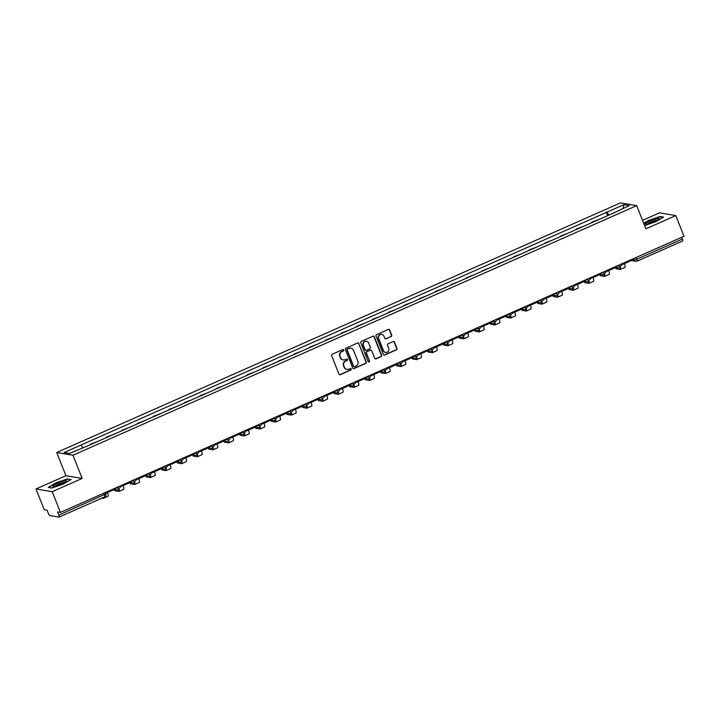 <?xml version="1.0" encoding="UTF-8"?>
<svg xmlns="http://www.w3.org/2000/svg" width="720" height="720" viewBox="0 0 720 720"><rect width="100%" height="100%" fill="white"/><g stroke="black" fill="none" stroke-linecap="round" stroke-linejoin="round"><path stroke-width="1.08" d="M343.701 350.001A0.774 0.747 99.6 0 0 342.729 349.596L332.253 354.231A1.116 1.062 99.6 0 0 331.668 355.689L338.949 374.076A1.116 1.062 99.6 0 0 340.344 374.661L350.811 370.017A0.774 0.747 99.6 0 0 350.658 368.541A0.774 0.747 99.6 0 0 350.244 368.586L348.894 369.189A3.555 3.402 99.6 0 1 344.448 367.317L343.836 365.787A3.555 3.402 99.6 0 1 345.699 361.125L347.049 360.522A0.774 0.747 99.6 0 0 346.896 359.037A0.774 0.747 99.6 0 0 346.491 359.091L345.132 359.694A3.555 3.402 99.6 0 1 340.686 357.822L340.074 356.292A3.555 3.402 99.6 0 1 341.937 351.621L343.296 351.027A0.774 0.747 99.6 0 0 343.701 350.001M343.08 359.901A3.555 3.402 99.6 0 1 340.362 357.768L339.75 356.229A3.555 3.402 99.6 0 1 341.613 351.567L342.963 350.964A0.774 0.747 99.6 0 0 342.972 349.533M339.588 374.688A1.116 1.062 99.6 0 0 340.02 374.607L350.487 369.963A0.774 0.747 99.6 0 0 350.496 368.532M346.842 369.396A3.555 3.402 99.6 0 1 344.115 367.263L343.512 365.733A3.555 3.402 99.6 0 1 345.375 361.071L346.725 360.468A0.774 0.747 99.6 0 0 346.734 359.028M391.14 336.618A1.116 1.062 99.6 0 0 391.716 335.16L389.673 330.003A1.116 1.062 99.6 0 0 388.287 329.418L376.659 334.566A1.116 1.062 99.6 0 0 376.074 336.024L383.355 354.411A1.116 1.062 99.6 0 0 384.741 354.996L396.378 349.848A1.116 1.062 99.6 0 0 396.954 348.39L394.488 342.153A1.116 1.062 99.6 0 0 393.102 341.577L388.125 343.773A1.116 1.062 99.6 0 0 387.54 345.231L388.764 348.327A2.979 2.844 99.6 0 1 385.632 352.422A2.979 2.844 99.6 0 1 383.49 350.658L378.702 338.553A2.979 2.844 99.6 0 1 381.825 334.458A2.979 2.844 99.6 0 1 383.967 336.222L384.768 338.238A1.116 1.062 99.6 0 0 386.163 338.823L390.816 336.564A1.116 1.062 99.6 0 0 391.392 335.106L389.349 329.949A1.116 1.062 99.6 0 0 388.71 329.328M82.161 478.449L65.925 475.713L36 488.961L52.236 491.697L82.161 478.449L72.972 455.238L636.687 205.623L645.876 228.825L675.801 215.577L684 236.277L60.435 512.406L57.564 511.92L58.842 515.142L105.687 494.001M52.236 491.697L60.435 512.406M359.019 343.575A1.116 1.062 99.6 0 0 357.633 342.99L346.005 348.138A1.116 1.062 99.6 0 0 345.42 349.596L352.701 367.983A1.116 1.062 99.6 0 0 354.087 368.568L365.724 363.42A1.116 1.062 99.6 0 0 366.3 361.962L358.695 343.521A1.116 1.062 99.6 0 0 358.056 342.9M361.332 341.352L372.96 336.204A1.116 1.062 99.6 0 1 374.346 336.789L381.627 355.176A1.116 1.062 99.6 0 1 381.051 356.634L376.074 358.839A1.116 1.062 99.6 0 1 374.679 358.254L371.727 350.793A1.116 1.062 99.6 0 0 370.341 350.208L367.038 351.675A1.116 1.062 99.6 0 0 366.453 353.133L369.531 360.891A0.774 0.747 99.6 0 1 368.712 361.962A0.774 0.747 99.6 0 1 368.145 361.503L360.747 342.81A1.116 1.062 99.6 0 1 361.332 341.352M36 488.961L44.199 509.67L47.07 510.156L48.348 513.378A2.268 0.558 -113.9 0 0 49.824 515.565L59.013 517.113A2.268 0.558 -113.9 0 0 59.103 517.104A2.268 0.558 -113.9 0 0 58.842 515.142M65.925 475.713L56.736 452.502L620.451 202.887L636.687 205.623M675.801 215.577L659.565 212.841L642.537 220.374M681.714 237.294L682.407 239.022A2.268 0.558 66.1 0 1 682.668 240.984A2.268 0.558 66.1 0 1 682.578 240.993M91.341 444.285L90.72 444.555M97.965 441.351L90.558 444.15M106.38 437.616L107.001 437.346M113.625 434.412L106.218 437.211M122.049 430.686L122.661 430.407M129.294 427.473L121.887 430.281M137.709 423.747L138.33 423.468M144.954 420.534L137.547 423.342M153.378 416.808L153.99 416.538M160.623 413.604L153.216 416.403M169.038 409.878L169.659 409.599M176.283 406.665L168.876 409.464M184.707 402.939L185.319 402.66M191.952 399.726L184.545 402.534M200.367 396L200.988 395.73M207.612 392.796L200.205 395.595M216.027 389.061L216.648 388.791M223.281 385.857L215.874 388.656M231.696 382.131L232.317 381.852M238.941 378.918L231.534 381.726M247.356 375.192L247.977 374.913M254.61 371.979L247.203 374.787M263.025 368.253L263.646 367.983M270.27 365.049L262.863 367.848M278.685 361.323L279.306 361.044M285.939 358.11L278.532 360.909M294.354 354.384L294.975 354.105M301.599 351.171L294.192 353.979M310.014 347.445L310.635 347.175M317.268 344.241L309.861 347.04M325.683 340.506L326.304 340.236M332.928 337.302L325.521 340.101M341.343 333.576L341.964 333.297M348.597 330.363L341.19 333.171M357.012 326.637L357.633 326.358M364.257 323.424L356.85 326.232M372.672 319.698L373.293 319.428M379.926 316.494L372.519 319.293M388.341 312.768L388.962 312.489M395.586 309.555L388.179 312.354M404.001 305.829L404.622 305.55M411.255 302.616L403.839 305.424M419.67 298.89L420.291 298.62M426.915 295.686L419.508 298.485M435.33 291.951L435.951 291.681M442.584 288.747L435.168 291.546M450.999 285.021L451.62 284.742M458.244 281.808L450.837 284.616M466.659 278.082L467.28 277.803M473.913 274.869L466.497 277.677M482.328 271.143L482.949 270.873M489.573 267.939L482.166 270.738M497.988 264.213L498.609 263.934M505.242 261L497.826 263.799M513.657 257.274L514.278 256.995M520.902 254.061L513.495 256.869M529.317 250.335L529.938 250.065M536.571 247.131L529.155 249.93M544.986 243.396L545.607 243.126M552.231 240.192L544.824 242.991M560.646 236.466L561.267 236.187M567.9 233.253L560.484 236.061M576.315 229.527L576.936 229.248M583.56 226.314L576.153 229.122M591.975 222.588L592.596 222.318M599.229 219.384L591.813 222.183M608.94 215.082L606.969 212.148L623.835 204.678L629.289 205.605L613.188 213.201L87.219 446.103L69.588 453.447L64.134 452.52L81 445.05L82.737 447.624M606.969 212.148L81 445.05M72.972 455.238L56.736 452.502M67.563 478.845L56.061 482.823L48.186 487.422L51.804 488.034L63.306 484.047L71.181 479.448L67.725 479.25M644.589 225.567L655.74 221.706L663.615 217.116L659.997 216.504L648.504 220.491L643.689 223.29M607.644 215.658L606.204 212.022M623.205 208.296L623.835 204.678M353.34 368.604A1.116 1.062 99.6 0 0 353.763 368.514L365.4 363.366A1.116 1.062 99.6 0 0 365.976 361.908L358.695 343.521M347.652 349.092A0.774 0.747 99.6 0 0 347.247 350.109L353.637 366.246A0.774 0.747 99.6 0 0 354.609 366.66L356.04 366.03A3.555 3.402 99.6 0 0 357.894 361.359L353.529 350.334A3.555 3.402 99.6 0 0 349.083 348.462L347.328 349.038A0.774 0.747 99.6 0 0 346.923 350.055L347.247 350.109M354.033 366.669A0.774 0.747 99.6 0 1 353.313 366.192L346.923 350.055M350.802 348.192A3.555 3.402 99.6 0 0 348.759 348.408L349.083 348.462M347.328 349.038L348.759 348.408M375.318 358.875A1.116 1.062 99.6 0 0 375.741 358.785L380.727 356.58A1.116 1.062 99.6 0 0 381.303 355.122L374.022 336.735A1.116 1.062 99.6 0 0 373.383 336.114M370.764 350.118A1.116 1.062 99.6 0 0 370.017 350.154L366.714 351.621A1.116 1.062 99.6 0 0 366.129 353.079L369.531 360.891M368.55 361.917A0.774 0.747 99.6 0 0 369.207 360.837M368.667 343.062A2.979 2.844 99.6 0 0 363.807 342.396A2.979 2.844 99.6 0 0 363.393 345.393L365.076 349.659A1.116 1.062 99.6 0 0 366.471 350.244L369.774 348.777A1.116 1.062 99.6 0 0 370.35 347.319L368.667 343.062M366.363 341.271A2.979 2.844 99.6 0 0 363.069 345.339L363.393 345.393M365.724 350.28A1.116 1.062 99.6 0 1 364.752 349.605L363.069 345.339M385.407 338.859A1.116 1.062 99.6 0 0 385.839 338.769L390.816 336.564M381.663 334.431A2.979 2.844 99.6 0 0 378.369 338.499L378.702 338.553M385.47 352.395A2.979 2.844 99.6 0 1 383.166 350.604L378.369 338.499M383.994 355.032A1.116 1.062 99.6 0 0 384.417 354.942L396.045 349.794A1.116 1.062 99.6 0 0 396.63 348.336L394.164 342.099A1.116 1.062 99.6 0 0 393.525 341.487M114.552 488.439L114.876 489.258L105.939 493.218L105.615 492.399M105.273 492.552L105.939 493.218M101.943 498.141L103.23 498.357A4.536 1.116 -113.9 0 0 103.419 498.339A4.536 1.116 -113.9 0 0 103.671 497.376M107.748 496.35A4.536 1.116 -113.9 0 0 107.937 496.332A4.536 1.116 -113.9 0 0 107.451 492.543M55.17 486.324A7.362 1.143 -21.6 0 0 66.465 481.329A7.362 1.143 -21.6 0 0 64.359 480.96A7.362 1.143 -21.6 0 0 55.971 484.083A7.362 1.143 -21.6 0 0 53.289 486.54A7.362 1.143 -21.6 0 0 55.17 486.324M65.043 482.4A5.571 0.864 -21.6 0 0 63.621 482.562A5.571 0.864 -21.6 0 0 55.071 486.351M48.636 487.503L56.259 483.057L67.401 479.196L70.677 479.745M647.604 223.983A7.362 1.143 -21.6 0 0 658.908 218.988A7.362 1.143 -21.6 0 0 656.802 218.628A7.362 1.143 -21.6 0 0 648.405 221.742A7.362 1.143 -21.6 0 0 645.732 224.208A7.362 1.143 -21.6 0 0 647.604 223.983M657.477 220.059A5.571 0.864 -21.6 0 0 656.055 220.221A5.571 0.864 -21.6 0 0 647.505 224.01M643.797 223.569L648.693 220.716L659.835 216.855L663.111 217.404M116.784 487.881L114.705 488.844M114.363 489.492L114.777 490.554M130.212 481.509L130.536 482.328L121.599 486.279L121.275 485.46M120.942 485.613L121.599 486.279M118.386 488.142A3.06 0.756 66.1 0 1 118.485 490.05A3.06 0.756 66.1 0 1 118.359 490.068L114.516 489.42M114.849 490.734L118.899 491.418A4.536 1.116 -113.9 0 0 119.088 491.4A4.536 1.116 -113.9 0 0 118.791 488.124M123.417 489.42A4.536 1.116 -113.9 0 0 123.606 489.402A4.536 1.116 -113.9 0 0 123.12 485.613M132.444 480.942L130.374 481.905M130.023 482.553L130.446 483.615M145.881 474.57L146.205 475.389L137.268 479.349L136.944 478.53M136.602 478.674L137.268 479.349M134.055 481.203A3.06 0.756 66.1 0 1 134.154 483.12A3.06 0.756 66.1 0 1 134.028 483.129L130.185 482.481M130.518 483.804L134.559 484.479A4.536 1.116 -113.9 0 0 134.748 484.461A4.536 1.116 -113.9 0 0 134.451 481.185M139.077 482.481A4.536 1.116 -113.9 0 0 139.266 482.463A4.536 1.116 -113.9 0 0 138.78 478.674M148.113 474.012L146.034 474.966M145.692 475.614L146.106 476.685M161.541 467.631L161.865 468.45L152.928 472.41L152.604 471.591M152.271 471.735L152.928 472.41M149.715 474.264A3.06 0.756 66.1 0 1 149.814 476.181A3.06 0.756 66.1 0 1 149.688 476.19L145.845 475.542M146.178 476.865L150.228 477.549A4.536 1.116 -113.9 0 0 150.408 477.531A4.536 1.116 -113.9 0 0 150.12 474.255M154.746 475.542A4.536 1.116 -113.9 0 0 154.935 475.524A4.536 1.116 -113.9 0 0 154.449 471.735M163.773 467.073L161.703 468.036M161.352 468.675L161.775 469.746M177.21 460.701L177.534 461.511L168.597 465.471L168.273 464.652M167.931 464.805L168.597 465.471M165.384 467.325A3.06 0.756 66.1 0 1 165.483 469.242A3.06 0.756 66.1 0 1 165.357 469.26L161.514 468.612M161.847 469.926L165.888 470.61A4.536 1.116 -113.9 0 0 166.077 470.592A4.536 1.116 -113.9 0 0 165.78 467.316M170.406 468.612A4.536 1.116 -113.9 0 0 170.595 468.594A4.536 1.116 -113.9 0 0 170.109 464.796M179.442 460.134L177.363 461.097M177.021 461.745L177.435 462.807M192.87 453.762L193.194 454.581L184.257 458.532L183.933 457.722M183.6 457.866L184.257 458.532M181.044 460.395A3.06 0.756 66.1 0 1 181.143 462.312A3.06 0.756 66.1 0 1 181.017 462.321L177.174 461.673M177.507 462.987L181.557 463.671A4.536 1.116 -113.9 0 0 181.737 463.653A4.536 1.116 -113.9 0 0 181.449 460.377M186.075 461.673A4.536 1.116 -113.9 0 0 186.264 461.655A4.536 1.116 -113.9 0 0 185.778 457.866M195.102 453.195L193.032 454.158M192.681 454.806L193.104 455.868M208.539 446.823L208.863 447.642L199.926 451.602L199.602 450.783M199.26 450.927L199.926 451.602M196.713 453.456A3.06 0.756 66.1 0 1 196.812 455.373A3.06 0.756 66.1 0 1 196.686 455.382L192.843 454.734M193.176 456.057L197.217 456.741A4.536 1.116 -113.9 0 0 197.406 456.714A4.536 1.116 -113.9 0 0 197.109 453.447M201.735 454.734A4.536 1.116 -113.9 0 0 201.924 454.716A4.536 1.116 -113.9 0 0 201.438 450.927M210.771 446.265L208.692 447.219M208.35 447.867L208.764 448.938M224.199 439.884L224.523 440.703L215.586 444.663L215.262 443.844M214.929 443.997L215.586 444.663M212.373 446.517A3.06 0.756 66.1 0 1 212.472 448.434A3.06 0.756 66.1 0 1 212.346 448.443L208.503 447.804M208.836 449.118L212.886 449.802A4.536 1.116 -113.9 0 0 213.066 449.784A4.536 1.116 -113.9 0 0 212.778 446.508M217.404 447.795A4.536 1.116 -113.9 0 0 217.593 447.777A4.536 1.116 -113.9 0 0 217.107 443.988M226.431 439.326L224.361 440.289M224.01 440.937L224.433 441.999M239.868 432.954L240.192 433.773L231.255 437.724L230.931 436.905M230.589 437.058L231.255 437.724M228.042 439.587A3.06 0.756 66.1 0 1 228.141 441.495A3.06 0.756 66.1 0 1 228.015 441.513L224.172 440.865M224.505 442.179L228.546 442.863A4.536 1.116 -113.9 0 0 228.735 442.845A4.536 1.116 -113.9 0 0 228.438 439.569M233.064 440.865A4.536 1.116 -113.9 0 0 233.253 440.847A4.536 1.116 -113.9 0 0 232.767 437.058M242.1 432.387L240.021 433.35M239.67 433.998L240.093 435.06M255.528 426.015L255.852 426.834L246.915 430.794L246.591 429.975M246.258 430.119L246.915 430.794M243.702 432.648A3.06 0.756 66.1 0 1 243.801 434.565A3.06 0.756 66.1 0 1 243.675 434.574L239.832 433.926M240.165 435.249L244.215 435.924A4.536 1.116 -113.9 0 0 244.395 435.906A4.536 1.116 -113.9 0 0 244.107 432.63M248.733 433.926A4.536 1.116 -113.9 0 0 248.913 433.908A4.536 1.116 -113.9 0 0 248.436 430.119M257.76 425.457L255.69 426.411M255.339 427.059L255.762 428.13M271.197 419.076L271.521 419.895L262.584 423.855L262.26 423.036M261.918 423.18L262.584 423.855M259.371 425.709A3.06 0.756 66.1 0 1 259.47 427.626A3.06 0.756 66.1 0 1 259.344 427.635L255.501 426.987M255.834 428.31L259.875 428.994A4.536 1.116 -113.9 0 0 260.064 428.976A4.536 1.116 -113.9 0 0 259.767 425.7M264.393 426.987A4.536 1.116 -113.9 0 0 264.582 426.969A4.536 1.116 -113.9 0 0 264.096 423.18M273.429 418.518L271.35 419.481M270.999 420.12L271.422 421.191M286.857 412.146L287.181 412.956L278.244 416.916L277.92 416.097M277.587 416.25L278.244 416.916M275.031 418.77A3.06 0.756 66.1 0 1 275.13 420.687A3.06 0.756 66.1 0 1 275.004 420.705L271.161 420.057M271.494 421.371L275.544 422.055A4.536 1.116 -113.9 0 0 275.724 422.037A4.536 1.116 -113.9 0 0 275.436 418.761M280.062 420.057A4.536 1.116 -113.9 0 0 280.242 420.039A4.536 1.116 -113.9 0 0 279.765 416.241M289.089 411.579L287.019 412.542M286.668 413.19L287.091 414.252M302.526 405.207L302.85 406.026L293.913 409.977L293.589 409.167M293.247 409.311L293.913 409.977M290.7 411.84A3.06 0.756 66.1 0 1 290.799 413.757A3.06 0.756 66.1 0 1 290.673 413.766L286.83 413.118M287.163 414.432L291.204 415.116A4.536 1.116 -113.9 0 0 291.393 415.098A4.536 1.116 -113.9 0 0 291.096 411.822M295.722 413.118A4.536 1.116 -113.9 0 0 295.911 413.1A4.536 1.116 -113.9 0 0 295.425 409.311M304.758 404.64L302.679 405.603M302.328 406.251L302.751 407.313M318.186 398.268L318.51 399.087L309.573 403.047L309.249 402.228M308.916 402.372L309.573 403.047M306.36 404.901A3.06 0.756 66.1 0 1 306.459 406.818A3.06 0.756 66.1 0 1 306.333 406.827L302.49 406.179M302.823 407.502L306.873 408.186A4.536 1.116 -113.9 0 0 307.053 408.159A4.536 1.116 -113.9 0 0 306.765 404.892M311.391 406.179A4.536 1.116 -113.9 0 0 311.571 406.161A4.536 1.116 -113.9 0 0 311.094 402.372M320.418 397.71L318.348 398.664M317.997 399.312L318.42 400.383M333.855 391.329L334.179 392.148L325.242 396.108L324.918 395.289M324.576 395.442L325.242 396.108M322.029 397.962A3.06 0.756 66.1 0 1 322.128 399.879A3.06 0.756 66.1 0 1 322.002 399.888L318.159 399.249M318.492 400.563L322.533 401.247A4.536 1.116 -113.9 0 0 322.722 401.229A4.536 1.116 -113.9 0 0 322.425 397.953M327.051 399.24A4.536 1.116 -113.9 0 0 327.24 399.222A4.536 1.116 -113.9 0 0 326.754 395.433M336.087 390.771L334.008 391.734M333.657 392.382L334.08 393.444M349.515 384.399L349.839 385.218L340.902 389.169L340.578 388.35M340.245 388.503L340.902 389.169M337.689 391.032A3.06 0.756 66.1 0 1 337.788 392.94A3.06 0.756 66.1 0 1 337.662 392.958L333.819 392.31M334.152 393.624L338.202 394.308A4.536 1.116 -113.9 0 0 338.382 394.29A4.536 1.116 -113.9 0 0 338.094 391.014M342.72 392.31A4.536 1.116 -113.9 0 0 342.9 392.292A4.536 1.116 -113.9 0 0 342.423 388.503M351.747 383.832L349.677 384.795M349.326 385.443L349.749 386.505M365.184 377.46L365.508 378.279L356.571 382.239L356.247 381.42M355.905 381.564L356.571 382.239M353.349 384.093A3.06 0.756 66.1 0 1 353.457 386.01A3.06 0.756 66.1 0 1 353.331 386.019L349.488 385.371M349.821 386.694L353.862 387.369A4.536 1.116 -113.9 0 0 354.051 387.351A4.536 1.116 -113.9 0 0 353.754 384.075M358.38 385.371A4.536 1.116 -113.9 0 0 358.569 385.353A4.536 1.116 -113.9 0 0 358.083 381.564M367.416 376.902L365.337 377.856M364.986 378.504L365.409 379.575M380.844 370.521L381.168 371.34L372.231 375.3L371.907 374.481M371.574 374.625L372.231 375.3M369.018 377.154A3.06 0.756 66.1 0 1 369.117 379.071A3.06 0.756 66.1 0 1 368.991 379.08L365.148 378.432M365.481 379.755L369.531 380.439A4.536 1.116 -113.9 0 0 369.711 380.421A4.536 1.116 -113.9 0 0 369.423 377.145M374.049 378.432A4.536 1.116 -113.9 0 0 374.229 378.414A4.536 1.116 -113.9 0 0 373.752 374.625M383.076 369.963L381.006 370.926M380.655 371.565L381.078 372.636M396.504 363.591L396.837 364.401L387.9 368.361L387.576 367.542M387.234 367.695L387.9 368.361M384.678 370.215A3.06 0.756 66.1 0 1 384.786 372.132A3.06 0.756 66.1 0 1 384.66 372.15L380.817 371.502M381.15 372.816L385.191 373.5A4.536 1.116 -113.9 0 0 385.38 373.482A4.536 1.116 -113.9 0 0 385.083 370.206M389.709 371.502A4.536 1.116 -113.9 0 0 389.898 371.484A4.536 1.116 -113.9 0 0 389.412 367.686M398.745 363.024L396.666 363.987M396.315 364.635L396.738 365.697M412.173 356.652L412.497 357.471L403.56 361.422L403.236 360.612M402.903 360.756L403.56 361.422M400.347 363.285A3.06 0.756 66.1 0 1 400.446 365.202A3.06 0.756 66.1 0 1 400.32 365.211L396.477 364.563M396.81 365.886L400.86 366.561A4.536 1.116 -113.9 0 0 401.04 366.543A4.536 1.116 -113.9 0 0 400.752 363.267M405.378 364.563A4.536 1.116 -113.9 0 0 405.558 364.545A4.536 1.116 -113.9 0 0 405.081 360.756M414.405 356.094L412.335 357.048M411.984 357.696L412.407 358.758M427.833 349.713L428.157 350.532L419.229 354.492L418.905 353.673M418.563 353.817L419.229 354.492M416.007 356.346A3.06 0.756 66.1 0 1 416.115 358.263A3.06 0.756 66.1 0 1 415.989 358.272L412.146 357.624M412.479 358.947L416.52 359.631A4.536 1.116 -113.9 0 0 416.709 359.604A4.536 1.116 -113.9 0 0 416.412 356.337M421.038 357.624A4.536 1.116 -113.9 0 0 421.227 357.606A4.536 1.116 -113.9 0 0 420.741 353.817M430.074 349.155L427.995 350.109M427.644 350.757L428.067 351.828M443.502 342.774L443.826 343.593L434.889 347.553L434.565 346.734M434.232 346.887L434.889 347.553M431.676 349.407A3.06 0.756 66.1 0 1 431.775 351.324A3.06 0.756 66.1 0 1 431.649 351.342L427.806 350.694M428.139 352.008L432.189 352.692A4.536 1.116 -113.9 0 0 432.369 352.674A4.536 1.116 -113.9 0 0 432.081 349.398M436.707 350.685A4.536 1.116 -113.9 0 0 436.887 350.667A4.536 1.116 -113.9 0 0 436.41 346.878M445.734 342.216L443.664 343.179M443.313 343.827L443.736 344.889M459.162 335.844L459.486 336.663L450.549 340.614L450.225 339.795M449.892 339.948L450.549 340.614M447.336 342.477A3.06 0.756 66.1 0 1 447.444 344.385A3.06 0.756 66.1 0 1 447.318 344.403L443.466 343.755M443.808 345.069L447.849 345.753A4.536 1.116 -113.9 0 0 448.038 345.735A4.536 1.116 -113.9 0 0 447.741 342.459M452.367 343.755A4.536 1.116 -113.9 0 0 452.556 343.737A4.536 1.116 -113.9 0 0 452.07 339.948M461.403 335.277L459.324 336.24M458.973 336.888L459.396 337.95M474.831 328.905L475.155 329.724L466.218 333.684L465.894 332.865M465.561 333.009L466.218 333.684M463.005 335.538A3.06 0.756 66.1 0 1 463.104 337.455A3.06 0.756 66.1 0 1 462.978 337.464L459.135 336.816M459.468 338.139L463.518 338.814A4.536 1.116 -113.9 0 0 463.698 338.796A4.536 1.116 -113.9 0 0 463.41 335.52M468.036 336.816A4.536 1.116 -113.9 0 0 468.216 336.798A4.536 1.116 -113.9 0 0 467.739 333.009M477.063 328.347L474.993 329.301M474.642 329.949L475.065 331.02M490.491 321.966L490.815 322.785L481.878 326.745L481.554 325.926M481.221 326.07L481.878 326.745M478.665 328.599A3.06 0.756 66.1 0 1 478.764 330.516A3.06 0.756 66.1 0 1 478.638 330.525L474.795 329.877M475.137 331.2L479.178 331.884A4.536 1.116 -113.9 0 0 479.367 331.866A4.536 1.116 -113.9 0 0 479.07 328.59M483.696 329.877A4.536 1.116 -113.9 0 0 483.885 329.859A4.536 1.116 -113.9 0 0 483.399 326.07M492.732 321.408L490.653 322.371M490.302 323.01L490.725 324.081M506.16 315.036L506.484 315.846L497.547 319.806L497.223 318.987M496.89 319.14L497.547 319.806M494.334 321.66A3.06 0.756 66.1 0 1 494.433 323.577A3.06 0.756 66.1 0 1 494.307 323.595L490.464 322.947M490.797 324.261L494.838 324.945A4.536 1.116 -113.9 0 0 495.027 324.927A4.536 1.116 -113.9 0 0 494.739 321.651M499.365 322.947A4.536 1.116 -113.9 0 0 499.545 322.929A4.536 1.116 -113.9 0 0 499.068 319.131M508.392 314.469L506.313 315.432M505.971 316.08L506.394 317.142M521.82 308.097L522.144 308.916L513.207 312.867L512.883 312.057M512.55 312.201L513.207 312.867M509.994 314.73A3.06 0.756 66.1 0 1 510.093 316.647A3.06 0.756 66.1 0 1 509.967 316.656L506.124 316.008M506.466 317.331L510.507 318.006A4.536 1.116 -113.9 0 0 510.696 317.988A4.536 1.116 -113.9 0 0 510.399 314.712M515.025 316.008A4.536 1.116 -113.9 0 0 515.214 315.99A4.536 1.116 -113.9 0 0 514.728 312.201M524.061 307.539L521.982 308.493M521.631 309.141L522.054 310.203M537.489 301.158L537.813 301.977L528.876 305.937L528.552 305.118M528.219 305.262L528.876 305.937M525.663 307.791A3.06 0.756 66.1 0 1 525.762 309.708A3.06 0.756 66.1 0 1 525.636 309.717L521.793 309.069M522.126 310.392L526.167 311.076A4.536 1.116 -113.9 0 0 526.356 311.049A4.536 1.116 -113.9 0 0 526.068 307.782M530.694 309.069A4.536 1.116 -113.9 0 0 530.874 309.051A4.536 1.116 -113.9 0 0 530.397 305.262M539.721 300.6L537.642 301.554M537.3 302.202L537.723 303.273M553.149 294.219L553.473 295.038L544.536 298.998L544.212 298.179M543.879 298.332L544.536 298.998M541.323 300.852A3.06 0.756 66.1 0 1 541.422 302.769A3.06 0.756 66.1 0 1 541.296 302.787L537.453 302.139M537.795 303.453L541.836 304.137A4.536 1.116 -113.9 0 0 542.025 304.119A4.536 1.116 -113.9 0 0 541.728 300.843M546.354 302.13A4.536 1.116 -113.9 0 0 546.543 302.112A4.536 1.116 -113.9 0 0 546.057 298.323M555.381 293.661L553.311 294.624M552.96 295.272L553.383 296.334M568.818 287.289L569.142 288.108L560.205 292.059L559.881 291.24M559.548 291.393L560.205 292.059M556.992 293.922A3.06 0.756 66.1 0 1 557.091 295.83A3.06 0.756 66.1 0 1 556.965 295.848L553.122 295.2M553.455 296.514L557.496 297.198A4.536 1.116 -113.9 0 0 557.685 297.18A4.536 1.116 -113.9 0 0 557.397 293.904M562.014 295.2A4.536 1.116 -113.9 0 0 562.203 295.182A4.536 1.116 -113.9 0 0 561.726 291.393M571.05 286.722L568.971 287.685M568.629 288.333L569.052 289.395M584.478 280.35L584.802 281.169L575.865 285.129L575.541 284.31M575.208 284.454L575.865 285.129M572.652 286.983A3.06 0.756 66.1 0 1 572.751 288.9A3.06 0.756 66.1 0 1 572.625 288.909L568.782 288.261M569.124 289.584L573.165 290.259A4.536 1.116 -113.9 0 0 573.354 290.241A4.536 1.116 -113.9 0 0 573.057 286.965M577.683 288.261A4.536 1.116 -113.9 0 0 577.872 288.243A4.536 1.116 -113.9 0 0 577.386 284.454M586.71 279.792L584.64 280.746M584.289 281.394L584.712 282.465M600.147 273.411L600.471 274.23L591.534 278.19L591.21 277.371M590.877 277.515L591.534 278.19M588.321 280.044A3.06 0.756 66.1 0 1 588.42 281.961A3.06 0.756 66.1 0 1 588.294 281.97L584.451 281.322M584.784 282.645L588.825 283.329A4.536 1.116 -113.9 0 0 589.014 283.311A4.536 1.116 -113.9 0 0 588.726 280.035M593.343 281.322A4.536 1.116 -113.9 0 0 593.532 281.304A4.536 1.116 -113.9 0 0 593.055 277.515M602.379 272.853L600.3 273.816M599.958 274.455L600.381 275.526M615.807 266.481L616.131 267.291L607.194 271.251L606.87 270.432M606.537 270.585L607.194 271.251M603.981 273.105A3.06 0.756 66.1 0 1 604.08 275.022A3.06 0.756 66.1 0 1 603.954 275.04L600.111 274.392M600.453 275.706L604.494 276.39A4.536 1.116 -113.9 0 0 604.683 276.372A4.536 1.116 -113.9 0 0 604.386 273.096M609.012 274.392A4.536 1.116 -113.9 0 0 609.201 274.374A4.536 1.116 -113.9 0 0 608.715 270.576M618.039 265.914L615.969 266.877M615.618 267.525L616.041 268.587M631.476 259.542L631.8 260.361L622.863 264.312L622.539 263.502M622.206 263.646L622.863 264.312M619.65 266.175A3.06 0.756 66.1 0 1 619.749 268.092A3.06 0.756 66.1 0 1 619.623 268.101L615.78 267.453M616.113 268.776L620.154 269.451A4.536 1.116 -113.9 0 0 620.343 269.433A4.536 1.116 -113.9 0 0 620.055 266.157M624.672 267.453A4.536 1.116 -113.9 0 0 624.861 267.435A4.536 1.116 -113.9 0 0 624.384 263.646M631.584 259.497L634.257 259.947L636.912 259.164L682.407 239.022M633.708 258.552L634.257 259.947A2.268 2.169 -80.4 0 0 635.886 261.288A2.268 2.268 0 0 0 637.182 261.126A2.268 0.558 -113.9 0 0 636.912 259.164L636.228 257.436M119.34 487.953A2.268 2.169 -80.4 0 1 116.892 487.404M135.009 481.023A2.268 2.169 -80.4 0 1 132.561 480.465M150.669 474.084A2.268 2.169 -80.4 0 1 148.221 473.535M166.338 467.145A2.268 2.169 -80.4 0 1 163.89 466.596M181.998 460.215A2.268 2.169 -80.4 0 1 179.55 459.657M197.667 453.276A2.268 2.169 -80.4 0 1 195.219 452.718M213.327 446.337A2.268 2.169 -80.4 0 1 210.879 445.788M228.996 439.398A2.268 2.169 -80.4 0 1 226.548 438.849M244.656 432.468A2.268 2.169 -80.4 0 1 242.208 431.91M260.325 425.529A2.268 2.169 -80.4 0 1 257.877 424.98M275.985 418.59A2.268 2.169 -80.4 0 1 273.537 418.041M291.654 411.66A2.268 2.169 -80.4 0 1 289.206 411.102M307.314 404.721A2.268 2.169 -80.4 0 1 304.866 404.163M322.983 397.782A2.268 2.169 -80.4 0 1 320.535 397.233M338.643 390.843A2.268 2.169 -80.4 0 1 336.195 390.294M354.303 383.913A2.268 2.169 -80.4 0 1 351.864 383.355M369.972 376.974A2.268 2.169 -80.4 0 1 367.524 376.425M385.632 370.035A2.268 2.169 -80.4 0 1 383.193 369.486M401.301 363.105A2.268 2.169 -80.4 0 1 398.853 362.547M416.961 356.166A2.268 2.169 -80.4 0 1 414.522 355.608M432.63 349.227A2.268 2.169 -80.4 0 1 430.182 348.678M448.29 342.297A2.268 2.169 -80.4 0 1 445.851 341.739M463.959 335.358A2.268 2.169 -80.4 0 1 461.511 334.8M479.619 328.419A2.268 2.169 -80.4 0 1 477.18 327.87M495.288 321.48A2.268 2.169 -80.4 0 1 492.84 320.931M510.948 314.55A2.268 2.169 -80.4 0 1 508.509 313.992M526.617 307.611A2.268 2.169 -80.4 0 1 524.169 307.053M542.277 300.672A2.268 2.169 -80.4 0 1 539.829 300.123M557.946 293.742A2.268 2.169 -80.4 0 1 555.498 293.184M573.606 286.803A2.268 2.169 -80.4 0 1 571.158 286.245M589.275 279.864A2.268 2.169 -80.4 0 1 586.827 279.315M604.935 272.925A2.268 2.169 -80.4 0 1 602.487 272.376M620.604 265.995A2.268 2.169 -80.4 0 1 618.156 265.437M103.644 493.272L104.328 495A2.268 0.558 -113.9 0 1 104.598 496.962A2.268 2.268 0 0 0 105.786 494.064L105.201 492.579M631.404 260.532L635.886 261.288A2.268 2.169 -80.4 0 0 637.092 261.135A2.268 0.558 -113.9 0 0 637.182 261.126L682.668 240.984M104.499 496.971A2.268 0.558 -113.9 0 0 104.598 496.962L59.103 517.104M120.69 486.531L121.338 486.234M136.35 479.592L137.007 479.304M152.019 472.653L152.667 472.365M167.679 465.723L168.336 465.426M183.348 458.784L183.996 458.496M199.008 451.845L199.665 451.557M214.677 444.906L215.325 444.618M230.337 437.976L230.994 437.679M246.006 431.037L246.654 430.749M261.666 424.098L262.323 423.81M277.335 417.168L277.983 416.871M292.995 410.229L293.652 409.941M308.664 403.29L309.312 403.002M324.324 396.351L324.981 396.063M339.993 389.421L340.641 389.124M355.653 382.482L356.31 382.194M371.322 375.543L371.97 375.255M386.982 368.613L387.639 368.316M402.651 361.674L403.299 361.386M418.311 354.735L418.968 354.447M433.971 347.796L434.628 347.508M449.64 340.866L450.297 340.569M465.3 333.927L465.957 333.639M480.969 326.988L481.626 326.7M496.629 320.058L497.286 319.761M512.298 313.119L512.955 312.831M527.958 306.18L528.615 305.892M543.627 299.241L544.284 298.953M559.287 292.311L559.944 292.014M574.956 285.372L575.613 285.084M590.616 278.433L591.273 278.145M606.285 271.503L606.942 271.206M621.945 264.564L622.602 264.276M116.082 487.764L118.143 488.115A2.268 2.268 0 0 0 120.771 485.685M131.751 480.825L133.803 481.176A2.268 2.268 0 0 0 136.44 478.746M147.411 473.895L149.472 474.237A2.268 2.268 0 0 0 152.1 471.816M163.071 466.956L165.132 467.298A2.268 2.268 0 0 0 167.769 464.877M178.74 460.017L180.801 460.368A2.268 2.268 0 0 0 183.429 457.938M194.4 453.078L196.461 453.429A2.268 2.268 0 0 0 199.098 450.999M210.069 446.148L212.13 446.49A2.268 2.268 0 0 0 214.758 444.069M225.729 439.209L227.79 439.56A2.268 2.268 0 0 0 230.427 437.13M241.398 432.27L243.459 432.621A2.268 2.268 0 0 0 246.087 430.191M257.058 425.34L259.119 425.682A2.268 2.268 0 0 0 261.756 423.261M272.727 418.401L274.788 418.743A2.268 2.268 0 0 0 277.416 416.322M288.387 411.462L290.448 411.813A2.268 2.268 0 0 0 293.085 409.383M304.056 404.523L306.117 404.874A2.268 2.268 0 0 0 308.745 402.444M319.716 397.593L321.777 397.935A2.268 2.268 0 0 0 324.414 395.514M335.385 390.654L337.446 391.005A2.268 2.268 0 0 0 340.074 388.575M351.045 383.715L353.106 384.066A2.268 2.268 0 0 0 355.743 381.636M366.714 376.785L368.775 377.127A2.268 2.268 0 0 0 371.403 374.706M382.374 369.846L384.435 370.188A2.268 2.268 0 0 0 387.072 367.767M398.043 362.907L400.104 363.258A2.268 2.268 0 0 0 402.732 360.828M413.703 355.968L415.764 356.319A2.268 2.268 0 0 0 418.401 353.889M429.372 349.038L431.433 349.38A2.268 2.268 0 0 0 434.061 346.959M445.032 342.099L447.093 342.45A2.268 2.268 0 0 0 449.73 340.02M460.701 335.16L462.762 335.511A2.268 2.268 0 0 0 465.39 333.081M476.361 328.23L478.422 328.572A2.268 2.268 0 0 0 481.059 326.151M492.03 321.291L494.082 321.633A2.268 2.268 0 0 0 496.719 319.212M507.69 314.352L509.751 314.703A2.268 2.268 0 0 0 512.388 312.273M523.359 307.413L525.411 307.764A2.268 2.268 0 0 0 528.048 305.343M539.019 300.483L541.08 300.825A2.268 2.268 0 0 0 543.717 298.404M554.688 293.544L556.74 293.895A2.268 2.268 0 0 0 559.377 291.465M570.348 286.605L572.409 286.956A2.268 2.268 0 0 0 575.046 284.526M586.017 279.675L588.069 280.017A2.268 2.268 0 0 0 590.706 277.596M601.677 272.736L603.738 273.078A2.268 2.268 0 0 0 606.375 270.657M617.346 265.797L619.398 266.148A2.268 2.268 0 0 0 622.035 263.718M103.419 498.339L107.937 496.332M114.282 489.519L114.741 490.671M119.088 491.4L123.606 489.402M129.951 482.589L130.41 483.741M134.748 484.461L139.266 482.463M145.611 475.65L146.07 476.802M150.408 477.531L154.935 475.524M161.28 468.711L161.739 469.863M166.077 470.592L170.595 468.594M176.94 461.772L177.399 462.933M181.737 463.653L186.264 461.655M192.609 454.842L193.068 455.994M197.406 456.714L201.924 454.716M208.269 447.903L208.728 449.055M213.066 449.784L217.593 447.777M223.938 440.964L224.397 442.116M228.735 442.845L233.253 440.847M239.598 434.034L240.057 435.186M244.395 435.906L248.913 433.908M255.267 427.095L255.726 428.247M260.064 428.976L264.582 426.969M270.927 420.156L271.386 421.308M275.724 422.037L280.242 420.039M286.596 413.217L287.055 414.378M291.393 415.098L295.911 413.1M302.256 406.287L302.715 407.439M307.053 408.159L311.571 406.161M317.925 399.348L318.384 400.5M322.722 401.229L327.24 399.222M333.585 392.409L334.044 393.561M338.382 394.29L342.9 392.292M349.254 385.479L349.713 386.631M354.051 387.351L358.569 385.353M364.914 378.54L365.373 379.692M369.711 380.421L374.229 378.414M380.583 371.601L381.042 372.753M385.38 373.482L389.898 371.484M396.243 364.662L396.702 365.823M401.04 366.543L405.558 364.545M411.912 357.732L412.362 358.884M416.709 359.604L421.227 357.606M427.572 350.793L428.031 351.945M432.369 352.674L436.887 350.667M443.241 343.854L443.691 345.006M448.038 345.735L452.556 343.737M458.901 336.924L459.36 338.076M463.698 338.796L468.216 336.798M474.57 329.985L475.02 331.137M479.367 331.866L483.885 329.859M490.23 323.046L490.689 324.198M495.027 324.927L499.545 322.929M505.899 316.107L506.349 317.268M510.696 317.988L515.214 315.99M521.559 309.177L522.018 310.329M526.356 311.049L530.874 309.051M537.228 302.238L537.678 303.39M542.025 304.119L546.543 302.112M552.888 295.299L553.347 296.451M557.685 297.18L562.203 295.182M568.557 288.369L569.007 289.521M573.354 290.241L577.872 288.243M584.217 281.43L584.676 282.582M589.014 283.311L593.532 281.304M599.886 274.491L600.336 275.643M604.683 276.372L609.201 274.374M615.546 267.552L616.005 268.713M620.343 269.433L624.861 267.435"/></g></svg>
